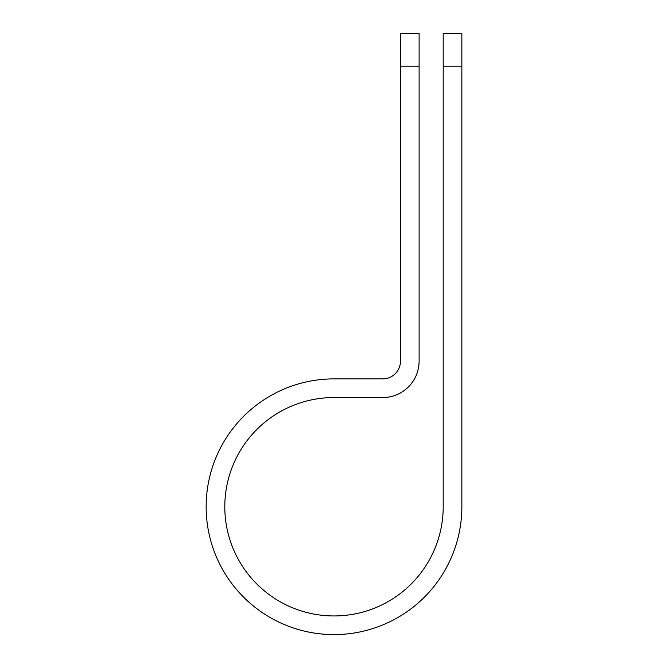 <?xml version="1.0" encoding="UTF-8"?>
<svg xmlns="http://www.w3.org/2000/svg" width="668" height="668" viewBox="0 0 668 668"><rect width="100%" height="100%" fill="white"/><g stroke="black" fill="none" stroke-linecap="round" stroke-linejoin="round"><path stroke-width="1" d="M443.201 66.215L443.201 33.4L461.855 33.4L461.855 66.215L443.201 66.215L443.201 506.745A109.201 109.201 0 0 1 334 615.946A109.201 109.201 0 0 1 224.799 506.745A109.201 109.201 0 0 1 334 397.543L382.731 397.543A36.373 36.373 0 0 0 419.112 361.163L419.112 66.215L400.458 66.215L400.458 33.4L419.112 33.4L419.112 66.215M400.458 66.215L400.458 361.163A17.719 17.719 0 0 1 382.731 378.89L334 378.89A127.855 127.855 0 0 0 206.145 506.745A127.855 127.855 0 0 0 334 634.6A127.855 127.855 0 0 0 461.855 506.745L461.855 66.215"/></g></svg>
